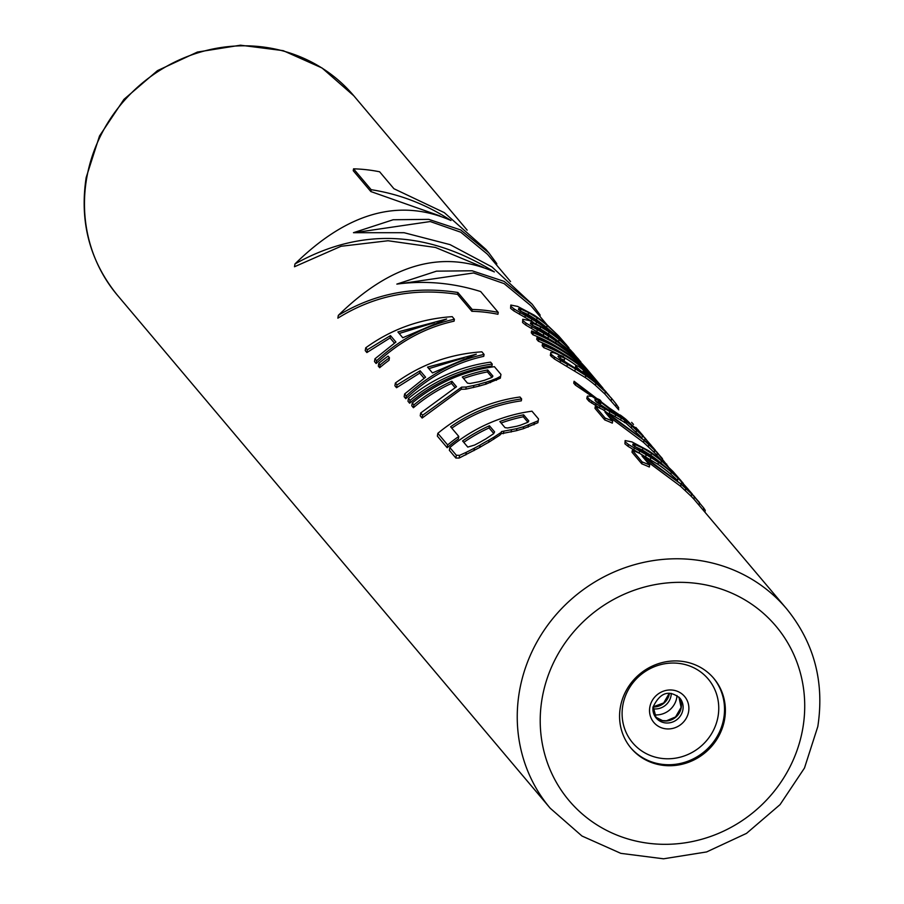<?xml version="1.0" encoding="UTF-8"?>
<svg xmlns="http://www.w3.org/2000/svg" width="904" height="904" viewBox="0 0 904 904"><rect width="100%" height="100%" fill="white"/><g stroke="black" fill="none" stroke-linecap="round" stroke-linejoin="round"><path stroke-width="1.36" d="M510.602 308.32L510.816 305.055L510.602 308.32L513.754 310.852L533.1 322.095M522.58 322.513L522.783 319.248L522.58 322.513L525.721 325.044L552.457 340.921M556.751 346.707A154.64 146.109 -40.2 0 0 532.919 334.774L531.292 332.841L531.62 330.921A156.573 147.94 -40.2 0 1 587.905 370.29L576.673 358.334A156.573 147.94 -40.2 0 1 587.464 369.747A156.573 147.94 -40.2 0 1 587.611 369.939M562.198 353.159A154.64 146.109 -40.2 0 0 538.366 341.226L536.727 339.294L537.066 337.373A156.573 147.94 -40.2 0 1 593.352 376.753L582.119 364.787A156.573 147.94 -40.2 0 1 592.9 376.2A156.573 147.94 -40.2 0 1 593.058 376.392M558.22 354.221A154.64 146.109 -40.2 0 0 543.812 347.678L542.174 345.746L542.502 343.825A156.573 147.94 -40.2 0 1 598.787 383.206L587.555 371.239A156.573 147.94 -40.2 0 1 598.346 382.652A156.573 147.94 -40.2 0 1 598.504 382.844M564.152 357.498A154.64 146.109 -40.2 0 1 576.085 365.34M558.469 356.956L558.615 356.052L557.938 356.323L559.576 358.266L564.356 360.154L564.706 358.153L563.339 356.549L553.982 352.763L550.818 352.481L550.344 355.419L550.818 352.481M575.486 368.12L575.791 365.216L578.775 366.549L590.21 375.126A156.573 147.94 -40.2 0 1 595.77 380.381L609.16 395.534M550.344 355.419L554.31 358.922L585.408 377.635A154.64 146.109 -40.2 0 1 595.408 385.296L604.9 394.02L618.754 409.851M575.385 385.104L575.712 383.183L574.074 381.251L573.746 383.172L575.385 385.104L624.958 418.586M626.8 420.383L627.783 421.377M588.99 401.24L589.318 399.319L587.148 396.732L586.82 398.653L588.99 401.24L600.844 408.676M595.713 401.308L600.832 403.387L601.171 401.387L599.815 399.783L591.691 396.336L587.566 396.042L587.148 396.732M609.251 413.377L609.273 413.388A154.64 146.109 -40.2 0 1 615.161 416.778L625.986 423.151L640.495 436.451M608.663 416.45L643.58 442.406L654.168 452.418A154.64 146.109 -40.2 0 1 656.903 455.288L661.4 460.396M604.776 419.953L605.104 418.032L595.307 406.416L594.979 408.337L604.776 419.953A154.64 146.109 -40.2 0 1 612.313 423.128L612.652 421.174L605.025 412.145L643.964 440.203L654.564 450.079A156.573 147.94 -40.2 0 1 657.31 452.904L668.18 466.6M624.924 443.83L625.127 440.564L624.924 443.83L628.065 446.361L657.999 464.396A154.64 146.109 -40.2 0 1 670.858 474.25L677.559 480.386L677.955 478.069L688.17 489.177M645.671 460.328L680.599 486.284L691.187 496.296A154.64 146.109 -40.2 0 1 693.922 499.166L786.582 608.776A154.64 146.109 139.8 0 0 630.709 565.814A154.64 146.109 139.8 0 0 519.393 691.594A154.64 146.109 139.8 0 0 550.197 808.21L117.418 295.224A154.64 146.109 -40.2 0 1 86.614 178.608A154.64 146.109 -40.2 0 1 197.931 52.839A154.64 146.109 -40.2 0 1 353.803 95.79L467.165 230.158M641.795 463.831L642.122 461.91L632.325 450.294L631.998 452.215L641.795 463.831A154.64 146.109 -40.2 0 1 649.332 467.006L649.671 465.051L642.043 456.023L680.983 484.081L691.583 493.957A156.573 147.94 -40.2 0 1 694.328 496.782L703.707 507.98L705.233 510.331L704.939 512.003M376.12 363.521C399.286 341.622 425.264 327.497 454.068 321.169L454.396 319.248L452.215 316.66C420.202 318.841 391.364 329.226 365.713 347.825L365.239 350.605L366.866 352.549L390.065 337.949L390.471 335.587L395.918 342.04L374.968 358.786L374.493 361.577L376.12 363.521L376.606 360.73C399.839 339.271 425.773 325.44 454.396 319.248M394.393 343.079L390.065 337.949M389.443 357.724L389.002 360.3A154.64 146.109 -40.2 0 0 379.669 367.713L378.301 366.097L378.776 363.306A156.573 147.94 -40.2 0 1 388.087 356.119L389.443 357.724A156.573 147.94 -40.2 0 0 380.143 364.922L378.776 363.306M405.794 398.687C428.948 376.787 454.927 362.673 483.742 356.334L484.069 354.413L481.888 351.825C449.864 354.006 421.027 364.391 395.387 382.991L394.901 385.782L396.54 387.714L419.727 373.115L420.134 370.753L425.581 377.205L404.642 393.952L404.156 396.743L405.794 398.687L406.269 395.895C429.502 374.437 455.435 360.606 484.069 354.413M424.066 378.245L419.727 373.115M492.228 364.086L491.9 366.007A154.64 146.109 -40.2 0 0 409.602 403.195L407.975 401.263L408.45 398.472A156.573 147.94 -40.2 0 1 490.601 362.154L492.228 364.086A156.573 147.94 -40.2 0 0 410.077 400.416L408.45 398.472M413.411 407.715A154.64 146.109 -40.2 0 1 451.503 383.42L451.876 381.239L456.497 386.731L420.699 412.992L420.224 415.783L422.123 418.043L461.255 389.296L465.82 389.149L478.95 386.155A154.64 146.109 -40.2 0 1 485.753 384.211L500.319 378.188L500.94 374.414L494.409 366.674A156.573 147.94 -40.2 0 0 412.258 402.992L411.783 405.783L413.411 407.715L413.896 404.924A156.573 147.94 -40.2 0 1 451.876 381.239M454.994 387.567L451.503 383.42M451.808 428.168A154.64 146.109 -40.2 0 1 521.303 400.856L521.631 398.935L519.992 397.003A156.573 147.94 -40.2 0 0 437.841 433.321L437.366 436.112L447.164 447.717A154.64 146.109 -40.2 0 1 458.351 438.982L458.791 436.44L450.621 426.767A156.573 147.94 -40.2 0 1 521.631 398.935M499.901 435.106L501.098 433.728L516.512 430.677A154.64 146.109 -40.2 0 1 523.314 428.733L537.88 422.71L538.501 418.936L531.97 411.196A156.573 147.94 -40.2 0 0 449.819 447.514L449.344 450.305L455.876 458.046L459.119 458.068L479.719 447.446A154.64 146.109 -40.2 0 1 488.668 442.305L499.901 435.106L501.471 431.592L516.862 428.643A156.573 147.94 -40.2 0 1 523.653 426.733L538.208 420.778M358.786 232.034L430.236 221.548L460.746 232.204L487.505 254.273L510.534 281.573M402.156 283.449L473.606 272.963L504.116 283.619L530.885 305.688L547.089 324.898M457.571 294.365L457.887 292.5C414.597 285.732 374.742 293.359 338.333 315.372L337.859 318.163C374.132 295.54 414.043 287.608 457.571 294.365L471.865 311.304A154.64 146.109 -40.2 0 1 497.934 314.264L498.251 312.4L480.668 291.551C452.915 282.839 424.982 280.353 396.845 284.105L436.519 271.155L472.114 270.782L504.149 281.381L532.196 304.252L491.968 266.94L450.056 244.634L404.077 232.712L353.464 232.69L393.15 219.751L428.745 219.367L460.78 229.978L488.827 252.837L485.968 249.459L444.305 212.632L393.918 188.721L379.635 171.794A156.573 147.94 -40.2 0 0 353.554 168.833L353.238 170.698L370.832 191.546L439.977 215.92M338.333 315.372C390.901 263.765 442.903 249.278 494.352 271.912C426.767 230.147 360.3 227.492 294.964 263.957L294.489 266.748L341.023 246.283L388.042 240.746L435.479 247.459L483.346 267.335M620.325 707.414A54.127 51.132 139.8 0 0 631.105 748.229A54.127 51.132 139.8 0 0 685.661 763.27A54.127 51.132 139.8 0 0 724.624 719.245A54.127 51.132 139.8 0 0 713.844 678.429A54.127 51.132 139.8 0 0 659.276 663.4A54.127 51.132 139.8 0 0 620.325 707.414M510.816 305.055L517.653 306.422L534.23 315.191A156.573 147.94 -40.2 0 1 547.112 324.92L558.785 336.107L568.932 347.825M572.345 352.029L574.029 353.893M567.418 346.853L562.277 340.955L554.141 333.734A156.573 147.94 -40.2 0 0 544.118 326.174L518.467 309.552L518.613 308.626L520.783 309.078L528.569 312.569L537.044 317.79A156.573 147.94 -40.2 0 1 547.067 325.35L555.745 333.214L566.593 345.012M563.542 343.102L567.497 346.435M556.796 337.203L556.909 336.537L563.633 342.571M543.846 327.892L544.038 326.807A156.573 147.94 -40.2 0 1 556.909 336.537M536.185 323.564L536.467 321.926L544.038 326.807M531.428 321.112L531.767 319.123L536.467 321.926M524.942 317.417L525.28 315.451L531.767 319.123M519.63 314.377L519.969 312.434L525.28 315.451M513.754 310.852L514.082 308.931L519.969 312.434M510.929 306.399L514.082 308.931M520.308 311.021L528.218 314.592L536.682 319.88A154.64 146.109 -40.2 0 1 546.683 327.542L549.926 330.389M546.683 327.542L547.067 325.35M555.463 334.83L555.745 333.214M520.444 311.055L520.783 309.078M528.218 314.592L528.569 312.569M536.682 319.88L537.044 317.79M522.783 319.248L529.631 320.615L546.208 329.395A156.573 147.94 -40.2 0 1 559.09 339.113L570.763 350.3L580.91 362.018M584.334 366.165L585.645 367.634M579.407 360.99L566.119 347.927A156.573 147.94 -40.2 0 0 556.096 340.379L530.445 323.745L530.58 322.818L532.761 323.282L540.547 326.762L549.022 331.983A156.573 147.94 -40.2 0 1 559.045 339.542L567.723 347.407L578.571 359.204M575.464 357.645L575.611 356.764L579.475 360.628M568.684 351.961L568.887 350.729L575.611 356.764M555.689 342.865L556.005 341.011A156.573 147.94 -40.2 0 1 568.887 350.729M548.095 338.141L548.434 336.118L556.005 341.011M543.406 335.316L543.745 333.316L548.434 336.118M536.919 331.621L537.247 329.655L543.745 333.316M531.608 328.57L531.936 326.626L537.247 329.655M525.721 325.044L526.06 323.123L531.936 326.626M522.907 320.592L526.06 323.123M532.286 325.214L540.197 328.785L548.66 334.084A154.64 146.109 -40.2 0 1 558.661 341.746L561.904 344.582M558.661 341.746L559.045 339.542M567.441 349.023L567.723 347.407M532.422 325.248L532.761 323.282M540.197 328.785L540.547 326.762M548.66 334.084L549.022 331.983M532.919 334.774L533.247 332.853A156.573 147.94 -40.2 0 1 590.73 373.623A156.573 147.94 -40.2 0 1 591.804 374.923M533.247 332.853L531.62 330.921M538.366 341.226L538.694 339.305A156.573 147.94 -40.2 0 1 596.165 380.075A156.573 147.94 -40.2 0 1 597.25 381.375M538.694 339.305L537.066 337.373M543.812 347.678L544.14 345.757A156.573 147.94 -40.2 0 1 601.612 386.528A156.573 147.94 -40.2 0 1 602.957 388.144M544.14 345.757L542.502 343.825M560.457 358.481L560.796 356.504L564.706 358.153M558.615 356.052L560.796 356.504M559.576 358.266L584.402 373.928A156.573 147.94 -40.2 0 1 587.284 375.962L579.871 370.052L579.746 370.787M576.808 368.922L577.057 367.51L579.871 370.052M575.339 367.951L575.791 365.216M577.057 367.51L575.69 365.894M618.381 409.41L618.675 407.727L616.11 403.952L615.714 406.246M611.16 400.845L611.579 398.359L616.11 403.952M604.9 394.02L605.296 391.681L611.579 398.359M595.408 385.296L595.781 383.104L605.296 391.681M585.408 377.635L585.769 375.544A156.573 147.94 -40.2 0 1 595.781 383.104M574.933 370.843L575.272 368.821L585.769 375.544M566.989 366.222L567.328 364.255L575.272 368.821M560.186 362.447L560.525 360.504L567.328 364.255M554.31 358.922L554.638 357.001L560.525 360.504M551.429 356.718L551.756 354.797L554.638 357.001M551.756 354.797L550.672 353.509M583.193 371.103L599.781 386.064A156.573 147.94 -40.2 0 1 602.561 388.697L612.596 399.545M583.283 370.561L592.967 378.008A156.573 147.94 -40.2 0 1 595.747 380.64L606.324 392.121M585.08 373.194L585.317 371.781M588.73 376.38L589.035 374.606M592.674 379.748L592.967 378.008M595.487 382.189L595.747 380.64M599.973 386.245L600.154 385.149M575.712 383.183L639.874 431.897M574.074 381.251L638.36 430.078M631.636 422.383L633.501 424.439M599.521 407.964L599.861 406.009L609.612 411.388A156.573 147.94 -40.2 0 1 615.5 414.744L626.359 421.004L642.315 435.558A156.573 147.94 -40.2 0 1 645.072 438.383L651.468 445.661M604.584 410.563L604.889 408.777M595.702 405.67L596.03 403.726L599.861 406.009M591.6 403.127L591.928 401.195L596.03 403.726M589.318 399.319L591.928 401.195M598.143 402.144L598.482 400.167L601.171 401.387M595.736 401.139L596.041 399.342L598.482 400.167M621.184 417.038L621.308 416.292L621.5 417.196L614.144 413.128A156.573 147.94 -40.2 0 0 608.256 409.783L596.595 402.144L594.956 400.201L595.092 399.274L596.041 399.342M619.974 416.439L620.223 415.004A156.573 147.94 -40.2 0 1 625.941 419.366L640.959 433.943A156.573 147.94 -40.2 0 1 643.704 436.768L650.202 444.237M621.308 416.292L620.223 415.004M645.275 438.44L646.439 439.717M641.704 434.7L645.298 438.338M637.004 430.044L637.173 429.027L641.795 434.18M635.591 428.722L635.817 427.411L643.343 435.999M637.173 429.027L635.817 427.411M644.744 440.282L645.072 438.383M641.942 437.739L642.315 435.558M636.1 432.225L636.484 429.965M631.342 427.886L631.715 425.682M625.986 423.151L626.359 421.004M624.483 422.609L624.845 420.484M620.709 420.202L621.059 418.111M615.161 416.778L615.5 414.744M609.273 413.388L609.612 411.388M595.307 406.416A156.573 147.94 -40.2 0 1 602.855 409.557L646.823 442.226L652.937 448.135A156.573 147.94 -40.2 0 1 655.682 450.96L662.462 458.656L662.067 460.972M657.253 452.633L658.417 453.91M653.682 448.892L657.276 452.531M648.97 444.237L649.151 443.22L653.773 448.373M647.569 442.915L647.784 441.604L655.321 450.192M649.151 443.22L647.784 441.604M605.104 418.032A156.573 147.94 -40.2 0 1 612.652 421.174M666.53 465.018L666.689 464.102M656.903 455.288L657.31 452.904M654.168 452.418L654.564 450.079M648.349 446.745L648.733 444.486M643.58 442.406L643.964 440.203M625.127 440.564L631.975 441.932L648.552 450.7A156.573 147.94 -40.2 0 1 661.434 460.418L673.107 471.617L683.243 483.335M686.667 487.505L676.587 476.453L668.463 469.244A156.573 147.94 -40.2 0 0 658.44 461.684L632.789 445.05L632.924 444.124L635.094 444.587L642.891 448.068L651.366 453.299A156.573 147.94 -40.2 0 1 661.378 460.848L670.056 468.713L680.904 480.521M681.48 483.9L681.808 481.934M670.858 474.25L671.231 472.035L677.955 478.069M657.999 464.396L658.349 462.317A156.573 147.94 -40.2 0 1 671.231 472.035M650.439 459.458L650.778 457.424L658.349 462.317M645.75 456.622L646.089 454.622L650.778 457.424M639.264 452.927L639.591 450.96L646.089 454.622M633.953 449.876L634.28 447.932L639.591 450.96M628.065 446.361L628.393 444.429L634.28 447.932M625.252 441.909L628.393 444.429M634.631 446.531L642.541 450.102L651.004 455.39A154.64 146.109 -40.2 0 1 661.005 463.051L664.248 465.888M661.005 463.051L661.378 460.848M669.785 470.34L670.056 468.713M634.766 446.565L635.094 444.587M642.541 450.102L642.891 448.068M651.004 455.39L651.366 453.299M632.325 450.294A156.573 147.94 -40.2 0 1 639.862 453.435L683.842 486.103L689.955 492.013A156.573 147.94 -40.2 0 1 692.701 494.838L699.481 502.534L699.063 505.031M694.272 496.511L695.425 497.788M690.701 492.77L694.295 496.409M685.989 488.115L686.17 487.098L690.792 492.251M684.588 486.793L684.803 485.482L692.34 494.07M686.17 487.098L684.803 485.482M703.346 510.105L703.707 507.98M693.922 499.166L694.328 496.782M691.187 496.296L691.583 493.957M685.368 490.623L685.752 488.363M680.599 486.284L680.983 484.081M642.122 461.91A156.573 147.94 -40.2 0 1 649.671 465.051M376.606 360.73L374.968 358.786M366.866 352.549L367.352 349.758L390.471 335.587M367.352 349.758L365.713 347.825M402.777 337.757L397.884 331.949L446.666 318.999L402.777 337.757M399.172 333.486L434.349 322.728M379.669 367.713L380.143 364.922M406.269 395.895L404.642 393.952M396.54 387.714L397.014 384.923L420.134 370.753M397.014 384.923L395.387 382.991M432.451 372.923L427.547 367.114L476.34 354.165L432.451 372.923M428.835 368.651L464.012 357.894M409.602 403.195L410.077 400.416M413.896 404.924L412.258 402.992M496.42 380.301L496.748 378.358L500.646 376.256M490.533 382.641L490.872 380.674L496.748 378.358M485.753 384.211L486.092 382.211L490.872 380.674M478.95 386.155L479.301 384.121A156.573 147.94 -40.2 0 1 486.092 382.211M473.538 387.522L473.899 385.454L479.301 384.121M465.82 389.149L466.181 387.025L473.899 385.454M461.255 389.296L461.616 387.149L466.181 387.025M422.123 418.043L422.597 415.252L461.616 387.149M422.597 415.252L420.699 412.992M462.294 377.002A156.573 147.94 -40.2 0 1 487.731 369.951L492.906 376.087L492.047 377.375L484.454 380.279A156.573 147.94 -40.2 0 0 479.369 381.68L470.001 383.477L467.458 383.126L462.294 377.002M492.025 377.386L487.403 371.906L487.731 369.951M463.549 378.493A154.64 146.109 -40.2 0 1 487.403 371.906M447.164 447.717L447.638 444.937A156.573 147.94 -40.2 0 1 458.791 436.44M447.638 444.937L437.841 433.321M501.098 433.728L501.471 431.592M503.381 433.671L503.743 431.547M493.708 439.287L494.092 437.061L500.274 432.959M488.668 442.305L489.064 440.033L494.092 437.061M479.719 447.446L480.126 445.062A156.573 147.94 -40.2 0 1 489.064 440.033M474.001 450.633L474.419 448.158L480.126 445.062M465.82 454.927L466.261 452.316L474.419 448.158M459.119 458.068L459.594 455.333L466.261 452.316M455.876 458.046L456.351 455.254L459.594 455.333M456.351 455.254L449.819 447.514M533.981 424.823L534.309 422.88M528.094 427.163L528.433 425.196M523.314 428.733L523.653 426.733M516.512 430.677L516.862 428.643M511.11 432.055L511.461 429.976M527.936 422.247L528.795 420.936L523.619 414.8A156.573 147.94 -40.2 0 0 499.856 421.524L505.02 427.648L507.562 427.999L516.93 426.202A156.573 147.94 -40.2 0 1 520.331 425.242L527.936 422.247M474.6 445.05L480.295 442.056A156.573 147.94 -40.2 0 1 485.651 439.039L493.663 433.66L494.601 431.897L489.437 425.761A156.573 147.94 -40.2 0 0 462.599 440.96L467.775 447.084L474.6 445.05M527.925 422.258L523.292 416.767L523.619 414.8M501.121 423.015A154.64 146.109 -40.2 0 1 523.292 416.767M493.753 433.502L489.064 427.942L489.437 425.761M463.786 442.361A154.64 146.109 -40.2 0 1 489.064 427.942M496.533 264.974L496.771 263.606L488.827 252.837M539.903 316.389L540.14 315.01L532.196 304.252M471.865 311.304L472.182 309.439L457.887 292.5M498.251 312.4A156.573 147.94 139.8 0 0 472.182 309.439M294.964 263.957C347.531 212.35 399.534 197.874 450.983 220.508C426.236 204.394 399.624 194.111 371.148 189.682L353.554 168.833M370.832 191.546L371.148 189.682M653.185 706.984A15.458 14.611 -40.2 0 0 669.389 693.707A15.458 14.611 139.8 0 0 669.457 693.255M671.276 693.402A15.458 14.611 139.8 0 1 671.062 695.696A15.458 14.611 -40.2 0 1 653.027 708.792M654.191 714.815A20.137 19.029 -40.2 0 0 676.768 697.628A20.137 19.029 139.8 0 0 677.006 695.56M681.221 707.73A15.458 14.611 139.8 0 0 678.949 697.12L681.096 707.391L675.548 716.962L666.44 720.782L662.474 720.59L655.389 716.974A15.458 14.611 -40.2 0 0 670.745 720.092A15.458 14.611 -40.2 0 0 681.221 707.73M656.18 718.002L653.23 706.691C660.225 692.43 669.084 689.549 679.819 698.069A15.458 14.611 139.8 0 1 682.904 709.73A15.458 14.611 -40.2 0 1 671.774 722.307A15.458 14.611 -40.2 0 1 656.18 718.002A15.458 14.611 -40.2 0 1 653.016 706.962M688.611 711.663A20.137 19.029 139.8 0 0 672.519 690.091A20.137 19.029 139.8 0 0 649.806 707.256A20.137 19.029 -40.2 0 0 665.898 728.827A20.137 19.029 -40.2 0 0 688.611 711.663M718.07 716.318A49.449 46.725 -40.2 0 1 662.293 758.479A49.449 46.725 -40.2 0 1 622.788 705.504A49.449 46.725 139.8 0 1 678.565 663.344A49.449 46.725 139.8 0 1 718.07 716.318M630.687 747.732A54.127 51.132 -40.2 0 0 685.142 762.174A54.127 51.132 -40.2 0 0 723.776 718.251A54.127 51.132 139.8 0 0 713.414 677.932M542.095 698.543A135.306 127.848 139.8 0 0 650.225 843.488A135.306 127.848 139.8 0 0 802.842 728.115A135.306 127.848 139.8 0 0 694.724 583.17A135.306 127.848 139.8 0 0 542.095 698.543M117.418 295.224C89.801 261.166 79.394 221.909 86.185 177.466L99.519 135.973L123.95 99.372L157.488 70.625L197.4 52.059L240.475 45.2L283.178 50.647L322.027 67.981L353.803 95.79M669.276 693.244L663.705 702.939L653.208 706.804M550.197 808.21L581.973 836.019L620.822 853.353L663.525 858.8L706.6 851.941L746.512 833.375L780.05 804.628L804.481 768.027L817.815 726.534C824.606 682.091 814.199 642.834 786.582 608.776M590.73 373.623L587.464 369.747M596.165 380.075L592.9 376.2M601.612 386.528L598.346 382.652"/></g></svg>

